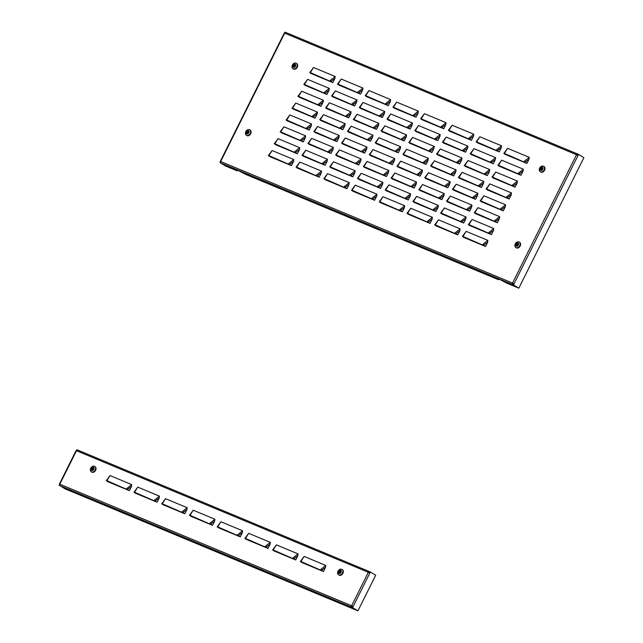 <?xml version="1.0" encoding="UTF-8"?>
<svg xmlns="http://www.w3.org/2000/svg" width="643" height="643" viewBox="0 0 643 643"><rect width="100%" height="100%" fill="white"/><g stroke="black" fill="none" stroke-linecap="round" stroke-linejoin="round"><path stroke-width="0.96" d="M468.313 224.648L472.091 219.496L493.76 228.522L493.511 230.427L491.429 234.599L469.245 225.363M480.144 200.921L483.922 195.769L505.591 204.796L505.334 206.7L503.252 210.872L481.077 201.637M491.967 177.195L495.753 172.043L517.422 181.069L517.165 182.974L515.083 187.145L492.908 177.91M503.799 153.468L507.576 148.316L529.253 157.342L528.996 159.247L526.914 163.418L504.739 154.183M440.584 213.098L444.369 207.946L466.038 216.972L465.781 218.877L463.699 223.049L441.524 213.814M452.415 189.372L456.2 184.219L477.87 193.254L477.612 195.15L475.531 199.322L453.355 190.087M464.246 165.645L468.024 160.501L489.701 169.527L489.444 171.424L487.362 175.603L465.186 166.36M476.077 141.918L479.855 136.774L501.524 145.8L501.275 147.697L499.193 151.877L477.01 142.633M412.862 201.548L416.648 196.404L438.317 205.43L438.06 207.327L435.978 211.507L413.803 202.264M424.693 177.822L428.471 172.678L450.14 181.704L449.891 183.601L447.809 187.78L425.626 178.537M436.525 154.095L440.302 148.951L461.971 157.977L461.722 159.874L459.641 164.053L437.457 154.81M448.356 130.368L452.133 125.224L473.803 134.25L473.553 136.147L471.464 140.327L449.288 131.084M385.141 189.998L388.919 184.854L410.588 193.881L410.338 195.777L408.257 199.957L386.073 190.714M396.972 166.272L400.75 161.128L422.419 170.154L422.17 172.051L420.088 176.23L397.904 166.995M408.803 142.545L412.581 137.401L434.25 146.427L433.993 148.324L431.911 152.504L409.736 143.268M420.626 118.818L424.412 113.674L446.081 122.7L445.824 124.597L443.742 128.777L421.567 119.542M357.42 178.449L361.197 173.305L382.866 182.331L382.617 184.236L380.535 188.407L358.352 179.172M369.243 154.73L373.028 149.578L394.698 158.604L394.44 160.509L392.359 164.68L370.183 155.445M381.074 131.003L384.86 125.851L406.529 134.877L406.272 136.782L404.19 140.954L382.014 131.719M392.905 107.277L396.683 102.124L418.36 111.151L418.103 113.055L416.021 117.227L393.846 107.992M329.69 166.907L333.476 161.755L355.145 170.781L354.888 172.686L352.806 176.857L330.631 167.622M341.521 143.18L345.307 138.028L366.976 147.054L366.719 148.959L364.637 153.13L342.462 143.895M353.353 119.453L357.13 114.301L378.799 123.327L378.55 125.232L376.468 129.404L354.285 120.169M365.184 95.727L368.961 90.575L390.631 99.609L390.381 101.506L388.3 105.677L366.116 96.442M301.969 155.357L305.755 150.213L327.424 159.239L327.166 161.136L325.085 165.315L302.909 156.072M313.8 131.63L317.578 126.486L339.247 135.512L338.998 137.409L336.916 141.589L314.732 132.345M325.631 107.903L329.409 102.759L351.078 111.786L350.829 113.682L348.747 117.862L326.564 108.619M337.462 84.177L341.24 79.033L362.909 88.059L362.652 89.956L360.57 94.135L338.395 84.892M274.248 143.807L278.025 138.663L299.694 147.689L299.445 149.586L297.363 153.765L275.18 144.522M286.079 120.08L289.856 114.936L311.525 123.962L311.276 125.859L309.195 130.039L287.011 120.796M297.902 96.354L301.688 91.21L323.357 100.236L323.099 102.133L321.018 106.312L298.842 97.069M309.733 72.627L313.519 67.483L335.188 76.509L334.931 78.406L332.849 82.585L310.673 73.35M303.817 84.49L307.603 79.346L329.272 88.372L329.015 90.269L326.933 94.449L304.758 85.206M291.994 108.217L295.772 103.073L317.441 112.099L317.184 113.996L315.102 118.175L292.927 108.932M280.163 131.944L283.941 126.8L305.61 135.826L305.361 137.723L303.279 141.902L281.095 132.659M268.332 155.67L272.11 150.526L293.779 159.552L293.529 161.449L291.448 165.629L269.264 156.386M331.547 96.04L335.325 90.896L356.994 99.922L356.744 101.819L354.663 105.999L332.479 96.755M319.716 119.767L323.493 114.623L345.162 123.649L344.913 125.546L342.832 129.725L320.648 120.482M307.884 143.493L311.662 138.349L333.339 147.376L333.082 149.272L331 153.452L308.825 144.209M296.053 167.22L299.839 162.076L321.508 171.102L321.251 172.999L319.169 177.179L296.994 167.936M359.268 107.59L363.046 102.438L384.715 111.464L384.466 113.369L382.384 117.54L360.201 108.305M347.437 131.317L351.215 126.165L372.892 135.191L372.635 137.096L370.553 141.267L348.377 132.032M335.606 155.043L339.391 149.891L361.061 158.917L360.803 160.822L358.722 164.994L336.546 155.759M323.783 178.77L327.56 173.618L349.229 182.644L348.972 184.549L346.89 188.72L324.715 179.485M386.99 119.14L390.775 113.988L412.444 123.014L412.187 124.919L410.105 129.09L387.93 119.855M375.158 142.867L378.944 137.715L400.613 146.741L400.356 148.646L398.274 152.817L376.099 143.582M363.335 166.593L367.113 161.441L388.782 170.467L388.525 172.372L386.443 176.544L364.268 167.309M351.504 190.312L355.282 185.168L376.951 194.194L376.702 196.099L374.62 200.27L352.436 191.035M414.711 130.682L418.497 125.538L440.166 134.564L439.908 136.461L437.827 140.64L415.651 131.405M402.888 154.408L406.665 149.264L428.334 158.291L428.085 160.187L426.004 164.367L403.82 155.132M391.057 178.135L394.834 172.991L416.503 182.017L416.254 183.914L414.172 188.094L391.989 178.85M379.225 201.862L383.003 196.718L404.672 205.744L404.423 207.641L402.341 211.82L380.166 202.577M442.44 142.232L446.218 137.088L467.887 146.114L467.638 148.011L465.556 152.19L443.373 142.947M430.609 165.958L434.387 160.814L456.056 169.84L455.807 171.737L453.725 175.917L431.541 166.674M418.778 189.685L422.555 184.541L444.233 193.567L443.975 195.464L441.894 199.643L419.718 190.4M406.947 213.412L410.732 208.268L432.401 217.294L432.144 219.191L430.063 223.37L407.887 214.127M470.162 153.781L473.939 148.637L495.608 157.664L495.359 159.56L493.277 163.74L471.094 154.497M458.33 177.508L462.116 172.356L483.785 181.39L483.528 183.287L481.446 187.459L459.271 178.224M446.499 201.235L450.285 196.083L471.954 205.109L471.697 207.014L469.615 211.185L447.44 201.95M434.676 224.962L438.454 219.81L460.123 228.836L459.866 230.741L457.784 234.912L435.608 225.677M497.883 165.331L501.669 160.179L523.338 169.205L523.08 171.11L520.999 175.282L498.823 166.047M486.052 189.058L489.837 183.906L511.506 192.932L511.249 194.837L509.168 199.008L486.992 189.773M474.229 212.785L478.006 207.633L499.675 216.659L499.426 218.564L497.344 222.735L475.161 213.5M462.397 236.511L466.175 231.359L487.844 240.386L487.595 242.29L485.513 246.462L463.33 237.227M512.969 283.346L512.519 283.073A1.198 0.788 112.6 0 0 512.664 284.552L513.492 284.897L514.022 283.836L512.969 283.346L512.937 284.672L518.274 287.943L507.182 283.322L499.024 279.038L496.758 278.17L498.309 279.625L245.843 174.462L237.685 170.178L235.418 169.31L236.97 170.765L225.878 166.143L220.549 162.88L225.323 165.918L220.822 162.992A1.198 0.788 -67.4 0 1 220.686 161.506L220.284 161.393L220.629 161.618M577.727 154.063L577.647 154.883L577.727 154.063A1.198 0.788 112.6 0 0 577.655 154.023A1.198 0.788 112.6 0 0 576.514 154.714L578.025 155.469L578.555 154.408L578.001 154.175L577.502 155.18M220.284 161.393L284.286 33.034L284.68 33.147A1.198 0.788 -67.4 0 1 285.814 32.463A1.198 0.788 -67.4 0 1 285.886 32.496L577.575 153.998M285.596 32.415L285.058 32.15L284.576 33.106M220.525 161.578L219.994 162.647M513.018 283.844L512.664 284.552L220.822 162.992M578.025 155.469L514.022 283.836L512.519 283.073L576.514 154.714L284.68 33.147L220.686 161.506L512.519 283.073M513.492 284.897L518.829 288.168L583.884 157.68L578.555 154.408M518.829 288.168L512.937 284.672L513.468 283.603M498.711 279.681L499.032 279.038M237.371 170.821L237.693 170.178M334.931 78.406L330.711 81.524L332.206 82.32M313.519 67.483L310.32 72.579L310.593 73.109L330.711 81.524M310.32 72.579L330.18 81.267M332.849 82.585L329.899 80.737L335.188 76.509M329.015 90.269L324.795 93.388L326.298 94.183M307.603 79.346L304.404 84.442L304.686 84.972L324.795 93.388M304.404 84.442L324.265 93.131M326.933 94.449L323.984 92.6L329.272 88.372M323.099 102.133L318.88 105.251L320.383 106.047M301.688 91.21L298.489 96.305L298.77 96.836L318.88 105.251M298.489 96.305L318.349 104.994M321.018 106.312L318.076 104.463L323.357 100.236M317.184 113.996L312.964 117.114L314.467 117.91M295.772 103.073L292.573 108.169L292.854 108.699L312.964 117.114M292.573 108.169L312.434 116.857M315.102 118.175L312.16 116.327L317.441 112.099M311.276 125.859L307.049 128.978L308.552 129.773M289.856 114.936L286.657 120.032L286.939 120.562L307.049 128.978M286.657 120.032L306.526 128.721M309.195 130.039L306.245 128.19L311.525 123.962M305.361 137.723L301.141 140.841L302.636 141.637M283.941 126.8L280.742 131.895L281.023 132.426L301.141 140.841M280.742 131.895L300.611 140.584M303.279 141.902L300.329 140.053L305.61 135.826M299.445 149.586L295.225 152.696L296.72 153.5M278.025 138.663L274.826 143.759L275.108 144.289L295.225 152.696M274.826 143.759L294.695 152.447M297.363 153.765L294.414 151.917L299.694 147.689M293.529 161.449L289.31 164.56L290.805 165.364M272.11 150.526L268.911 155.622L269.192 156.153L289.31 164.56M268.911 155.622L288.779 164.311M291.448 165.629L288.498 163.78L293.779 159.552M362.652 89.956L358.432 93.066L359.935 93.87M341.24 79.033L338.041 84.129L338.322 84.659L358.432 93.066M338.041 84.129L357.902 92.817M360.57 94.135L357.629 92.287L362.909 88.059M356.744 101.819L352.517 104.93L354.02 105.725M335.325 90.896L332.126 95.992L332.407 96.522L352.517 104.93M332.126 95.992L351.994 104.68M354.663 105.999L351.713 104.15L356.994 99.922M350.829 113.682L346.609 116.793L348.104 117.589M329.409 102.759L326.21 107.855L326.491 108.386L346.609 116.793M326.21 107.855L346.079 116.544M348.747 117.862L345.797 116.013L351.078 111.786M344.913 125.546L340.694 128.656L342.189 129.452M323.493 114.623L320.294 119.719L320.576 120.249L340.694 128.656M320.294 119.719L340.163 128.407M342.832 129.725L339.882 127.877L345.162 123.649M338.998 137.409L334.778 140.52L336.273 141.315M317.578 126.486L314.379 131.582L314.66 132.112L334.778 140.52M314.379 131.582L334.247 140.27M336.916 141.589L333.966 139.74L339.247 135.512M333.082 149.272L328.862 152.383L330.357 153.179M311.662 138.349L308.463 143.445L308.744 143.976L328.862 152.383M308.463 143.445L328.332 152.134M331 153.452L328.051 151.603L333.339 147.376M327.166 161.136L322.947 164.246L324.442 165.042M305.755 150.213L302.556 155.309L302.829 155.839L322.947 164.246M302.556 155.309L322.416 163.997M325.085 165.315L322.135 163.467L327.424 159.239M321.251 172.999L317.031 176.11L318.526 176.905M299.839 162.076L296.64 167.172L296.913 167.702L317.031 176.11M296.64 167.172L316.501 175.861M319.169 177.179L316.219 175.33L321.508 171.102M390.381 101.506L386.162 104.616L387.657 105.412M368.961 90.575L365.763 95.678L366.044 96.201L386.162 104.616M365.763 95.678L385.631 104.359M388.3 105.677L385.35 103.836L390.631 99.609M384.466 113.369L380.246 116.479L381.741 117.275M363.046 102.438L359.847 107.542L360.128 108.064L380.246 116.479M359.847 107.542L379.716 116.222M382.384 117.54L379.434 115.7L384.715 111.464M378.55 125.232L374.33 128.343L375.825 129.139M357.13 114.301L353.931 119.405L354.213 119.928L374.33 128.343M353.931 119.405L373.8 128.086M376.468 129.404L373.519 127.563L378.799 123.327M372.635 137.096L368.415 140.206L369.91 141.002M351.215 126.165L348.024 131.268L348.297 131.791L368.415 140.206M348.024 131.268L367.884 139.949M370.553 141.267L367.603 139.427L372.892 135.191M366.719 148.959L362.499 152.069L363.994 152.865M345.307 138.028L342.108 143.132L342.381 143.654L362.499 152.069M342.108 143.132L361.969 151.812M364.637 153.13L361.688 151.29L366.976 147.054M360.803 160.822L356.584 163.933L358.087 164.729M339.391 149.891L336.193 154.995L336.474 155.518L356.584 163.933M336.193 154.995L356.053 163.676M358.722 164.994L355.772 163.153L361.061 158.917M354.888 172.686L350.668 175.796L352.171 176.592M333.476 161.755L330.277 166.85L330.558 167.381L350.668 175.796M330.277 166.85L350.138 175.539M352.806 176.857L349.864 175.009L355.145 170.781M348.972 184.549L344.752 187.66L346.255 188.455M327.56 173.618L324.361 178.714L324.643 179.244L344.752 187.66M324.361 178.714L344.222 187.402M346.89 188.72L343.949 186.872L349.229 182.644M418.103 113.055L413.883 116.166L415.378 116.962M396.683 102.124L393.484 107.22L393.765 107.751L413.883 116.166M393.484 107.22L413.353 115.909M416.021 117.227L413.071 115.378L418.36 111.151M412.187 124.919L407.967 128.029L409.462 128.825M390.775 113.988L387.576 119.084L387.85 119.614L407.967 128.029M387.576 119.084L407.437 127.772M410.105 129.09L407.156 127.242L412.444 123.014M406.272 136.782L402.052 139.893L403.547 140.688M384.86 125.851L381.661 130.947L381.934 131.477L402.052 139.893M381.661 130.947L401.521 139.635M404.19 140.954L401.24 139.105L406.529 134.877M400.356 148.646L396.136 151.756L397.639 152.552M378.944 137.715L375.745 142.81L376.026 143.341L396.136 151.756M375.745 142.81L395.606 151.499M398.274 152.817L395.324 150.968L400.613 146.741M394.44 160.509L390.221 163.619L391.724 164.415M373.028 149.578L369.829 154.674L370.111 155.204L390.221 163.619M369.829 154.674L389.69 163.362M392.359 164.68L389.417 162.832L394.698 158.604M388.525 172.372L384.305 175.483L385.808 176.278M367.113 161.441L363.914 166.537L364.195 167.067L384.305 175.483M363.914 166.537L383.775 175.226M386.443 176.544L383.501 174.695L388.782 170.467M382.617 184.236L378.389 187.346L379.892 188.142M361.197 173.305L357.998 178.4L358.28 178.931L378.389 187.346M357.998 178.4L377.867 187.089M380.535 188.407L377.586 186.558L382.866 182.331M376.702 196.099L372.482 199.209L373.977 200.005M355.282 185.168L352.083 190.264L352.364 190.794L372.482 199.209M352.083 190.264L371.951 198.952M374.62 200.27L371.67 198.422L376.951 194.194M445.824 124.597L441.604 127.716L443.107 128.512M424.412 113.674L421.213 118.77L421.495 119.301L441.604 127.716M421.213 118.77L441.074 127.459M443.742 128.777L440.793 126.928L446.081 122.7M439.908 136.461L435.689 139.579L437.192 140.375M418.497 125.538L415.298 130.633L415.579 131.164L435.689 139.579M415.298 130.633L435.158 139.322M437.827 140.64L434.885 138.792L440.166 134.564M433.993 148.324L429.773 151.443L431.276 152.238M412.581 137.401L409.382 142.497L409.663 143.027L429.773 151.443M409.382 142.497L429.243 151.185M431.911 152.504L428.969 150.655L434.25 146.427M428.085 160.187L423.858 163.306L425.361 164.102M406.665 149.264L403.466 154.36L403.748 154.891L423.858 163.306M403.466 154.36L423.335 163.049M426.004 164.367L423.054 162.518L428.334 158.291M422.17 172.051L417.95 175.169L419.445 175.965M400.75 161.128L397.551 166.224L397.832 166.754L417.95 175.169M397.551 166.224L417.42 174.912M420.088 176.23L417.138 174.382L422.419 170.154M416.254 183.914L412.034 187.033L413.529 187.828M394.834 172.991L391.635 178.087L391.917 178.617L412.034 187.033M391.635 178.087L411.504 186.775M414.172 188.094L411.223 186.245L416.503 182.017M410.338 195.777L406.119 198.896L407.614 199.692M388.919 184.854L385.72 189.95L386.001 190.481L406.119 198.896M385.72 189.95L405.588 198.639M408.257 199.957L405.307 198.108L410.588 193.881M404.423 207.641L400.203 210.759L401.698 211.555M383.003 196.718L379.804 201.814L380.085 202.344L400.203 210.759M379.804 201.814L399.673 210.502M402.341 211.82L399.391 209.972L404.672 205.744M473.553 136.147L469.326 139.258L470.829 140.061M452.133 125.224L448.935 130.32L449.216 130.851L469.326 139.258M448.935 130.32L468.795 139.009M471.464 140.327L468.522 138.478L473.803 134.25M467.638 148.011L463.41 151.121L464.913 151.925M446.218 137.088L443.019 142.183L443.3 142.714L463.41 151.121M443.019 142.183L462.888 150.872M465.556 152.19L462.606 150.341L467.887 146.114M461.722 159.874L457.503 162.984L458.998 163.788M440.302 148.951L437.103 154.047L437.385 154.577L457.503 162.984M437.103 154.047L456.972 162.735M459.641 164.053L456.691 162.205L461.971 157.977M455.807 171.737L451.587 174.848L453.082 175.652M434.387 160.814L431.188 165.91L431.469 166.441L451.587 174.848M431.188 165.91L451.056 174.599M453.725 175.917L450.775 174.068L456.056 169.84M449.891 183.601L445.671 186.711L447.166 187.515M428.471 172.678L425.272 177.773L425.553 178.304L445.671 186.711M425.272 177.773L445.141 186.462M447.809 187.78L444.86 185.931L450.14 181.704M443.975 195.464L439.756 198.574L441.251 199.37M422.555 184.541L419.365 189.637L419.638 190.167L439.756 198.574M419.365 189.637L439.225 198.325M441.894 199.643L438.944 197.795L444.233 193.567M438.06 207.327L433.84 210.438L435.335 211.234M416.648 196.404L413.449 201.5L413.722 202.031L433.84 210.438M413.449 201.5L433.31 210.189M435.978 211.507L433.028 209.658L438.317 205.43M432.144 219.191L427.925 222.301L429.428 223.097M410.732 208.268L407.533 213.363L407.815 213.894L427.925 222.301M407.533 213.363L427.394 222.052M430.063 223.37L427.113 221.522L432.401 217.294M501.275 147.697L497.055 150.808L498.55 151.603M479.855 136.774L476.656 141.87L476.937 142.4L497.055 150.808M476.656 141.87L496.525 150.558M499.193 151.877L496.243 150.028L501.524 145.8M495.359 159.56L491.139 162.671L492.634 163.467M473.939 148.637L470.74 153.733L471.022 154.256L491.139 162.671M470.74 153.733L490.609 162.414M493.277 163.74L490.328 161.891L495.608 157.664M489.444 171.424L485.224 174.534L486.719 175.33M468.024 160.501L464.825 165.597L465.106 166.119L485.224 174.534M464.825 165.597L484.693 174.277M487.362 175.603L484.412 173.755L489.701 169.527M483.528 183.287L479.308 186.398L480.803 187.193M462.116 172.356L458.917 177.46L459.19 177.982L479.308 186.398M458.917 177.46L478.778 186.14M481.446 187.459L478.496 185.618L483.785 181.39M477.612 195.15L473.393 198.261L474.888 199.057M456.2 184.219L453.002 189.323L453.275 189.846L473.393 198.261M453.002 189.323L472.862 198.004M475.531 199.322L472.581 197.481L477.87 193.254M471.697 207.014L467.477 210.124L468.98 210.92M450.285 196.083L447.086 201.187L447.367 201.709L467.477 210.124M447.086 201.187L466.947 209.867M469.615 211.185L466.665 209.345L471.954 205.109M465.781 218.877L461.561 221.988L463.064 222.783M444.369 207.946L441.17 213.05L441.452 213.572L461.561 221.988M441.17 213.05L461.031 221.731M463.699 223.049L460.758 221.208L466.038 216.972M459.866 230.741L455.646 233.851L457.149 234.647M438.454 219.81L435.255 224.913L435.536 225.436L455.646 233.851M435.255 224.913L455.115 233.594M457.784 234.912L454.842 233.071L460.123 228.836M528.996 159.247L524.776 162.357L526.271 163.153M507.576 148.316L504.385 153.412L504.659 153.942L524.776 162.357M504.385 153.412L524.246 162.1M526.914 163.418L523.965 161.57L529.253 157.342M523.08 171.11L518.861 174.221L520.356 175.017M501.669 160.179L498.47 165.275L498.743 165.806L518.861 174.221M498.47 165.275L518.33 173.964M520.999 175.282L518.049 173.433L523.338 169.205M517.165 182.974L512.945 186.084L514.448 186.88M495.753 172.043L492.554 177.138L492.835 177.669L512.945 186.084M492.554 177.138L512.415 185.827M515.083 187.145L512.133 185.297L517.422 181.069M511.249 194.837L507.03 197.948L508.533 198.743M489.837 183.906L486.638 189.002L486.92 189.532L507.03 197.948M486.638 189.002L506.499 197.69M509.168 199.008L506.226 197.16L511.506 192.932M505.334 206.7L501.114 209.811L502.617 210.607M483.922 195.769L480.723 200.865L481.004 201.396L501.114 209.811M480.723 200.865L500.584 209.554M503.252 210.872L500.31 209.023L505.591 204.796M499.426 218.564L495.198 221.674L496.701 222.47M478.006 207.633L474.807 212.729L475.089 213.259L495.198 221.674M474.807 212.729L494.676 221.417M497.344 222.735L494.395 220.887L499.675 216.659M493.511 230.427L489.291 233.538L490.786 234.333M472.091 219.496L468.892 224.592L469.173 225.122L489.291 233.538M468.892 224.592L488.76 233.28M491.429 234.599L488.479 232.75L493.76 228.522M487.595 242.29L483.375 245.401L484.87 246.197M466.175 231.359L462.976 236.455L463.257 236.986L483.375 245.401M462.976 236.455L482.845 245.144M485.513 246.462L482.563 244.613L487.844 240.386M262.376 181.069L258.261 178.85L262.344 181.061M480.466 271.917L476.35 269.698L480.442 271.909M293.176 68.833A3.191 2.387 -58.5 0 0 293.393 68.994A3.191 2.387 -58.5 0 0 293.642 69.123A3.191 2.387 -58.5 0 0 297.195 67.362A3.191 2.387 -58.5 0 0 296.728 63.553A3.191 2.387 -58.5 0 0 296.495 63.432M293.192 68.841A3.191 2.387 -58.5 0 0 296.744 67.081A3.191 2.387 -58.5 0 0 296.278 63.271A3.191 2.387 -58.5 0 0 296.029 63.151A3.191 2.387 -58.5 0 0 292.485 64.903A3.191 2.387 -58.5 0 0 292.943 68.713A3.191 2.387 -58.5 0 0 293.192 68.841M293.095 67.202L293.714 67.459A5.297 3.488 -67.4 0 1 294.028 66.454A5.305 1.64 53.1 0 0 294.59 67.451A5.305 2.644 -107.9 0 1 294.373 66.269A5.297 0.41 26.5 0 1 295.233 66.655A5.007 3.295 -67.4 0 1 295.635 65.859A5.297 0.41 -153.5 0 0 294.775 65.473A5.305 3.111 -23.3 0 1 295.86 64.903A5.305 2.315 178.3 0 0 294.695 65.112A5.297 3.488 -67.4 0 1 295.298 64.276L294.679 64.019A5.297 3.488 112.6 0 0 294.076 64.855A5.305 1.64 -126.9 0 1 293.875 64.083A5.305 2.644 72.1 0 0 293.73 65.039A5.297 0.41 -153.5 0 0 293.16 64.83A5.007 3.295 112.6 0 0 292.758 65.618A5.297 0.41 26.5 0 1 293.329 65.835A5.305 3.111 156.7 0 0 292.613 66.623A5.305 2.315 -1.7 0 1 293.409 66.197A5.297 3.488 112.6 0 0 293.095 67.202M294.775 65.473L295.611 65.891M294.679 64.019L295.274 64.308M294.076 64.855L294.888 64.147M293.16 64.83L293.73 65.039M292.991 65.707L293.361 64.951M293.321 67.29L293.409 66.197M294.028 66.454L294.47 66.872M294.084 65.256L294.068 64.822M540.49 171.85A3.191 2.387 -58.5 0 0 544.034 170.09A3.191 2.387 -58.5 0 0 543.576 166.28A3.191 2.387 -58.5 0 0 543.327 166.159A3.191 2.387 -58.5 0 0 539.774 167.911A3.191 2.387 -58.5 0 0 540.241 171.721A3.191 2.387 -58.5 0 0 540.49 171.85A3.191 2.387 -58.5 0 0 540.691 172.002A3.191 2.387 -58.5 0 0 540.94 172.131A3.191 2.387 -58.5 0 0 544.484 170.371A3.191 2.387 -58.5 0 0 544.026 166.561A3.191 2.387 -58.5 0 0 543.785 166.441M540.385 170.21L541.004 170.467A5.297 3.488 -67.4 0 1 541.318 169.463A5.305 1.64 53.1 0 0 541.888 170.459A5.305 2.644 -107.9 0 1 541.671 169.278A5.297 0.41 26.5 0 1 542.531 169.664A5.007 3.295 -67.4 0 1 542.925 168.868A5.297 0.41 -153.5 0 0 542.065 168.482A5.305 3.111 -23.3 0 1 543.15 167.911A5.305 2.315 178.3 0 0 541.993 168.12A5.297 3.488 -67.4 0 1 542.588 167.284L541.969 167.027A5.297 3.488 112.6 0 0 541.374 167.863A5.305 1.64 -126.9 0 1 541.173 167.092A5.305 2.644 72.1 0 0 541.02 168.048A5.297 0.41 -153.5 0 0 540.45 167.839A5.007 3.295 112.6 0 0 540.056 168.627A5.297 0.41 26.5 0 1 540.626 168.844A5.305 3.111 156.7 0 0 539.903 169.631A5.305 2.315 -1.7 0 1 540.699 169.205A5.297 3.488 112.6 0 0 540.385 170.21M542.065 168.482L542.909 168.9M541.969 167.027L542.563 167.317M541.374 167.863L542.178 167.156M540.45 167.839L541.02 168.048M540.281 168.715L540.659 167.96M540.61 170.299L540.699 169.205M541.318 169.463L541.76 169.881M541.374 168.265L541.358 167.831M516.088 247.651A3.191 2.387 -58.5 0 0 519.64 245.891A3.191 2.387 -58.5 0 0 519.174 242.081A3.191 2.387 -58.5 0 0 518.925 241.953A3.191 2.387 -58.5 0 0 515.373 243.713A3.191 2.387 -58.5 0 0 515.839 247.523A3.191 2.387 -58.5 0 0 516.088 247.651A3.191 2.387 -58.5 0 0 516.289 247.796A3.191 2.387 -58.5 0 0 516.538 247.925A3.191 2.387 -58.5 0 0 520.091 246.165A3.191 2.387 -58.5 0 0 519.624 242.355A3.191 2.387 -58.5 0 0 519.391 242.234M515.991 246.004L516.61 246.269A5.297 3.488 -67.4 0 1 516.924 245.256A5.305 1.64 53.1 0 0 517.486 246.253A5.305 2.644 -107.9 0 1 517.269 245.071A5.297 0.41 26.5 0 1 518.129 245.457A5.007 3.295 -67.4 0 1 518.523 244.661A5.297 0.41 -153.5 0 0 517.663 244.276A5.305 3.111 -23.3 0 1 518.756 243.713A5.305 2.315 178.3 0 0 517.591 243.914A5.297 3.488 -67.4 0 1 518.194 243.086L517.575 242.829A5.297 3.488 112.6 0 0 516.972 243.657A5.305 1.64 -126.9 0 1 516.771 242.885A5.305 2.644 72.1 0 0 516.618 243.842A5.297 0.41 -153.5 0 0 516.048 243.633A5.007 3.295 112.6 0 0 515.654 244.428A5.297 0.41 26.5 0 1 516.225 244.637A5.305 3.111 156.7 0 0 515.501 245.433A5.305 2.315 -1.7 0 1 516.305 244.999A5.297 3.488 112.6 0 0 515.991 246.004M517.663 244.276L518.507 244.702M517.575 242.829L518.17 243.118M516.972 243.657L517.784 242.958M516.048 243.633L516.618 243.842M515.887 244.509L516.257 243.761M516.216 246.1L516.305 244.999M516.924 245.256L517.366 245.682M516.972 244.059L516.964 243.633M246.599 135.4A3.191 2.387 -58.5 0 0 246.816 135.552A3.191 2.387 -58.5 0 0 247.065 135.681A3.191 2.387 -58.5 0 0 250.617 133.921A3.191 2.387 -58.5 0 0 250.151 130.111A3.191 2.387 -58.5 0 0 249.918 129.99M246.615 135.4A3.191 2.387 -58.5 0 0 250.167 133.648A3.191 2.387 -58.5 0 0 249.701 129.838A3.191 2.387 -58.5 0 0 249.452 129.709A3.191 2.387 -58.5 0 0 245.899 131.469A3.191 2.387 -58.5 0 0 246.365 135.271A3.191 2.387 -58.5 0 0 246.615 135.4M246.518 133.76L247.137 134.017A5.297 3.488 -67.4 0 1 247.451 133.013A5.305 1.64 53.1 0 0 248.013 134.009A5.305 2.644 -107.9 0 1 247.796 132.828A5.297 0.41 26.5 0 1 248.656 133.214A5.007 3.295 -67.4 0 1 249.058 132.418A5.297 0.41 -153.5 0 0 248.198 132.032A5.305 3.111 -23.3 0 1 249.283 131.461A5.305 2.315 178.3 0 0 248.118 131.67A5.297 3.488 -67.4 0 1 248.72 130.842L248.102 130.577A5.297 3.488 112.6 0 0 247.499 131.413A5.305 1.64 -126.9 0 1 247.298 130.642A5.305 2.644 72.1 0 0 247.153 131.598A5.297 0.41 -153.5 0 0 246.574 131.389A5.007 3.295 112.6 0 0 246.181 132.185A5.297 0.41 26.5 0 1 246.751 132.394A5.305 3.111 156.7 0 0 246.036 133.181A5.305 2.315 -1.7 0 1 246.832 132.755A5.297 3.488 112.6 0 0 246.518 133.76M248.198 132.032L249.034 132.45M248.102 130.577L248.696 130.867M247.499 131.413L248.311 130.706M246.574 131.389L247.153 131.598M246.414 132.265L246.783 131.518M246.743 133.857L246.832 132.755M247.451 133.013L247.893 133.431M247.499 131.815L247.491 131.381M101.096 503.549L98.853 502.175M319.185 594.397L316.943 593.023M300.329 561.556L304.115 556.412L325.784 565.438L325.527 567.335L323.445 571.514L301.27 562.279M272.608 550.014L276.386 544.862L298.055 553.888L297.805 555.793L295.724 559.965L273.54 550.73M244.887 538.464L248.664 533.312L270.333 542.346L270.084 544.243L268.002 548.415L245.819 539.18M217.157 526.914L220.943 521.77L242.612 530.796L242.355 532.693L240.273 536.873L218.098 527.63M189.436 515.365L193.221 510.22L214.891 519.247L214.633 521.143L212.552 525.323L190.376 516.088M161.714 503.823L165.492 498.671L187.161 507.697L186.912 509.602L184.83 513.773L162.647 504.538M133.993 492.273L137.771 487.121L159.44 496.147L159.191 498.052L157.109 502.223L134.926 492.988M106.264 480.723L110.049 475.579L131.719 484.605L131.461 486.502L129.38 490.681L107.204 481.438M369.122 572.334L370.352 571.989L375.689 575.26L357.942 610.85L352.059 607.346L357.942 610.85M77.538 450.02L76.855 449.73L76.38 450.695M368.801 572.511L369.797 571.756L369.299 572.768M352.613 607.579L353.144 606.51L352.091 606.027L352.059 607.346L357.387 610.617L64.999 488.825L59.944 485.674A1.198 0.788 -67.4 0 1 59.799 484.187L59.405 484.066L59.751 484.3M352.091 606.027L351.633 605.754A1.198 0.788 112.6 0 0 351.777 607.233L352.589 606.277M352.131 606.518L351.777 607.233L59.944 485.674M369.821 573.058L353.144 606.51L351.633 605.754L368.318 572.294L369.821 573.058L370.352 571.989M369.524 571.643A1.198 0.788 112.6 0 0 369.452 571.603A1.198 0.788 112.6 0 0 368.318 572.294L76.477 450.735A1.198 0.788 -67.4 0 1 77.618 450.044A1.198 0.788 -67.4 0 1 77.69 450.084L369.371 571.579M59.405 484.066L76.083 450.614L76.477 450.735L59.799 484.187L351.633 605.754M59.646 484.259L59.116 485.32M325.527 567.335L321.307 570.454L322.81 571.249M304.115 556.412L300.916 561.508L301.189 562.038L321.307 570.454M300.916 561.508L320.777 570.196M323.445 571.514L320.495 569.666L325.784 565.438M297.805 555.793L293.586 558.904L295.081 559.699M276.386 544.862L273.187 549.958L273.468 550.488L293.586 558.904M273.187 549.958L293.055 558.646M295.724 559.965L292.774 558.116L298.055 553.888M270.084 544.243L265.864 547.354L267.359 548.149M248.664 533.312L245.465 538.416L245.747 538.938L265.864 547.354M245.465 538.416L265.334 547.097M268.002 548.415L265.053 546.574L270.333 542.346M242.355 532.693L238.135 535.804L239.638 536.608M220.943 521.77L217.744 526.866L218.025 527.397L238.135 535.804M217.744 526.866L237.605 535.555M240.273 536.873L237.331 535.024L242.612 530.796M214.633 521.143L210.414 524.262L211.909 525.058M193.221 510.22L190.023 515.316L190.296 515.847L210.414 524.262M190.023 515.316L209.883 524.005M212.552 525.323L209.602 523.474L214.891 519.247M186.912 509.602L182.692 512.712L184.187 513.508M165.492 498.671L162.293 503.766L162.575 504.297L182.692 512.712M162.293 503.766L182.162 512.455M184.83 513.773L181.881 511.924L187.161 507.697M159.191 498.052L154.963 501.162L156.466 501.958M137.771 487.121L134.572 492.225L134.853 492.747L154.963 501.162M134.572 492.225L154.441 500.905M157.109 502.223L154.159 500.383L159.44 496.147M131.461 486.502L127.242 489.612L128.745 490.408M110.049 475.579L106.851 480.675L107.132 481.205L127.242 489.612M106.851 480.675L126.711 489.363M129.38 490.681L126.438 488.833L131.719 484.605M96.772 501.436L100.943 503.517L96.772 501.436M314.861 592.283L319.032 594.365L314.861 592.283M338.829 574.971A3.191 2.387 -58.5 0 0 342.381 573.21A3.191 2.387 -58.5 0 0 341.915 569.401A3.191 2.387 -58.5 0 0 341.666 569.272A3.191 2.387 -58.5 0 0 338.122 571.032A3.191 2.387 -58.5 0 0 338.58 574.842A3.191 2.387 -58.5 0 0 338.829 574.971A3.191 2.387 -58.5 0 0 339.03 575.115A3.191 2.387 -58.5 0 0 339.279 575.244A3.191 2.387 -58.5 0 0 342.832 573.484A3.191 2.387 -58.5 0 0 342.365 569.674A3.191 2.387 -58.5 0 0 342.132 569.553M338.732 573.323L339.351 573.588A5.297 3.488 -67.4 0 1 339.665 572.575A5.305 1.64 53.1 0 0 340.227 573.572A5.305 2.644 -107.9 0 1 340.01 572.391A5.297 0.41 26.5 0 1 340.87 572.776A5.007 3.295 -67.4 0 1 341.272 571.981A5.297 0.41 -153.5 0 0 340.412 571.595A5.305 3.111 -23.3 0 1 341.497 571.032A5.305 2.315 178.3 0 0 340.332 571.233A5.297 3.488 -67.4 0 1 340.935 570.405L340.316 570.148A5.297 3.488 112.6 0 0 339.713 570.976A5.305 1.64 -126.9 0 1 339.512 570.204A5.305 2.644 72.1 0 0 339.367 571.161A5.297 0.41 -153.5 0 0 338.789 570.952A5.007 3.295 112.6 0 0 338.395 571.748A5.297 0.41 26.5 0 1 338.965 571.957A5.305 3.111 156.7 0 0 338.25 572.752A5.305 2.315 -1.7 0 1 339.046 572.318A5.297 3.488 112.6 0 0 338.732 573.323M340.412 571.595L341.248 572.021M340.316 570.148L340.911 570.437M339.713 570.976L340.525 570.277M338.789 570.952L339.367 571.161M338.628 571.828L338.998 571.08M338.957 573.419L339.046 572.318M339.665 572.575L340.107 573.001M339.721 571.378L339.705 570.952M91.523 471.954A3.191 2.387 -58.5 0 0 91.74 472.107A3.191 2.387 -58.5 0 0 91.989 472.235A3.191 2.387 -58.5 0 0 95.534 470.475A3.191 2.387 -58.5 0 0 95.076 466.665A3.191 2.387 -58.5 0 0 94.843 466.545M91.539 471.962A3.191 2.387 -58.5 0 0 95.084 470.202A3.191 2.387 -58.5 0 0 94.625 466.392A3.191 2.387 -58.5 0 0 94.376 466.263A3.191 2.387 -58.5 0 0 90.824 468.024A3.191 2.387 -58.5 0 0 91.29 471.833A3.191 2.387 -58.5 0 0 91.539 471.962M91.435 470.314L92.053 470.58A5.297 3.488 -67.4 0 1 92.367 469.567A5.305 1.64 53.1 0 0 92.938 470.563A5.305 2.644 -107.9 0 1 92.721 469.382A5.297 0.41 26.5 0 1 93.581 469.768A5.007 3.295 -67.4 0 1 93.974 468.972A5.297 0.41 -153.5 0 0 93.114 468.586A5.305 3.111 -23.3 0 1 94.208 468.024A5.305 2.315 178.3 0 0 93.042 468.225A5.297 3.488 -67.4 0 1 93.645 467.397L93.026 467.139A5.297 3.488 112.6 0 0 92.423 467.967A5.305 1.64 -126.9 0 1 92.222 467.196A5.305 2.644 72.1 0 0 92.07 468.152A5.297 0.41 -153.5 0 0 91.499 467.943A5.007 3.295 112.6 0 0 91.105 468.739A5.297 0.41 26.5 0 1 91.676 468.948A5.305 3.111 156.7 0 0 90.952 469.744A5.305 2.315 -1.7 0 1 91.748 469.31A5.297 3.488 112.6 0 0 91.435 470.314M93.114 468.586L93.958 469.012M93.026 467.139L93.613 467.429M92.423 467.967L93.235 467.268M91.499 467.943L92.07 468.152M91.338 468.819L91.708 468.072M91.668 470.411L91.748 469.31M92.367 469.567L92.809 469.993M92.423 468.369L92.407 467.943M285.814 32.463L577.655 154.023M296.728 63.553L296.278 63.271M293.393 68.994L292.943 68.713M544.026 166.561L543.576 166.28M540.691 172.002L540.241 171.721M519.624 242.355L519.174 242.081M516.289 247.796L515.839 247.523M250.151 130.111L249.701 129.838M246.816 135.552L246.365 135.271M77.618 450.044L369.452 571.603M342.365 569.674L341.915 569.401M339.03 575.115L338.58 574.842M95.076 466.665L94.625 466.392M91.74 472.107L91.29 471.833"/></g></svg>
